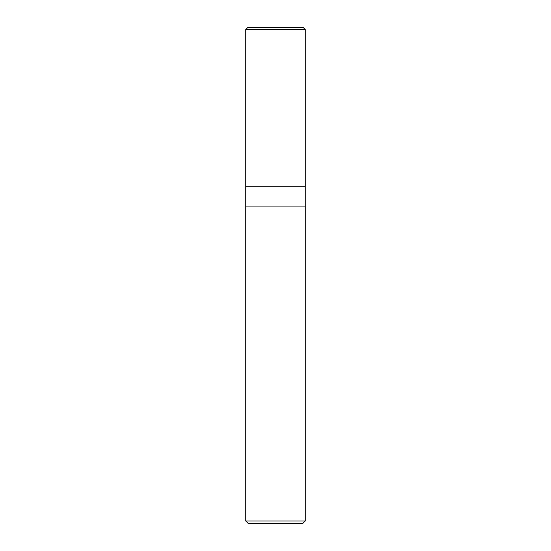 <?xml version="1.0" encoding="UTF-8"?>
<svg xmlns="http://www.w3.org/2000/svg" width="551" height="551" viewBox="0 0 551 551"><rect width="100%" height="100%" fill="white"/><g stroke="black" fill="none" stroke-linecap="round" stroke-linejoin="round"><path stroke-width="0.83" d="M245.746 186.238L305.254 186.238L305.254 29.534L303.27 27.55L247.73 27.55L245.746 29.534L245.746 186.238L245.746 29.534L247.73 27.55L303.27 27.55L305.254 29.534L245.746 29.534L305.254 29.534L305.254 186.238L245.746 186.238L245.746 520.971L248.225 523.45L302.774 523.45L305.254 520.971L305.247 186.238L305.247 206.074L245.746 206.074L245.753 186.238M245.746 206.074L305.254 206.074L305.254 520.971L245.746 520.971L245.746 206.074M245.746 520.971L305.254 520.971L302.774 523.45L248.225 523.45L245.746 520.971"/></g></svg>
